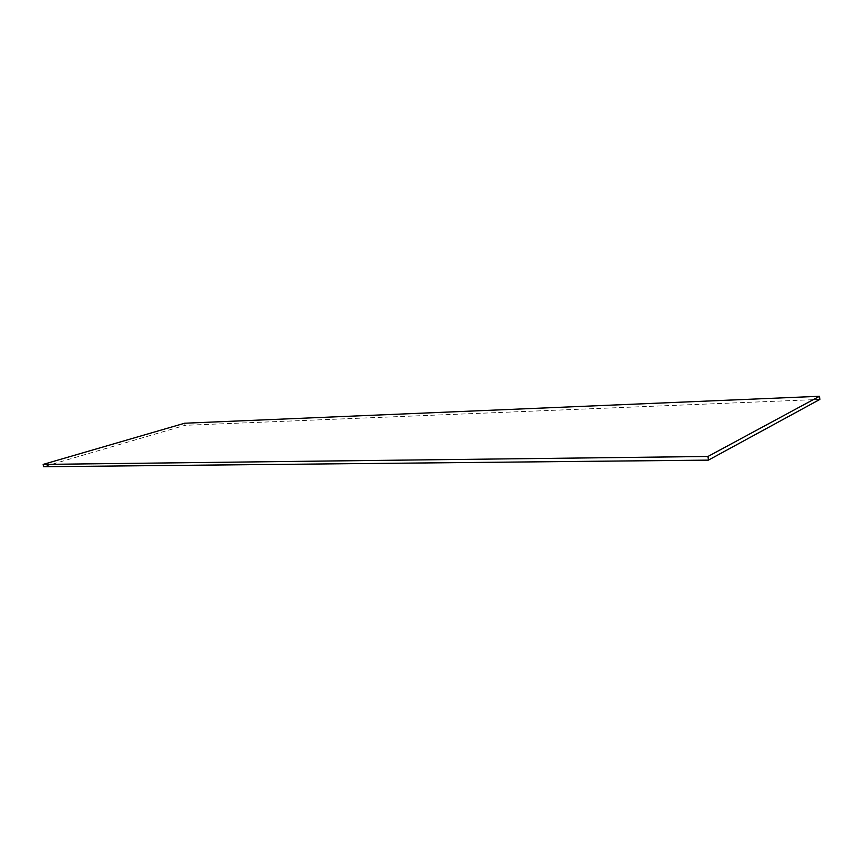 <?xml version="1.0" encoding="UTF-8"?>
<svg xmlns="http://www.w3.org/2000/svg" width="863" height="863" viewBox="0 0 863 863"><rect width="100%" height="100%" fill="white"/><g stroke="black" fill="none" stroke-linecap="round" stroke-linejoin="round"><path stroke-width="0.65" stroke-dasharray="4.32 3.24" d="M184.639 423.226L185.038 425.319L43.635 466.721M819.85 399.418L185.038 425.319"/><path stroke-width="1.29" d="M43.15 464.402L43.635 466.721L708.404 460.13L707.951 456.473L819.505 396.279L184.639 423.226L43.15 464.402L707.951 456.473M819.505 396.279L819.85 399.418L708.404 460.13"/></g></svg>
